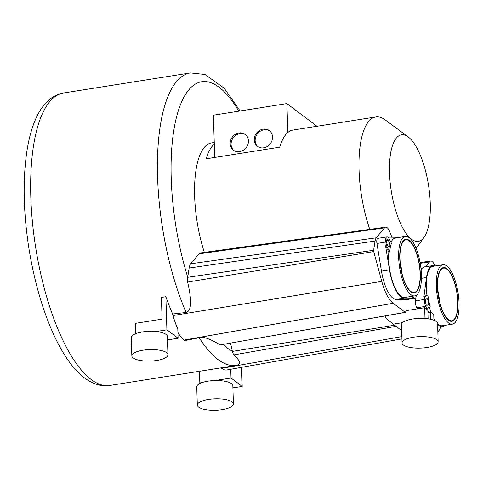 <?xml version="1.0" encoding="UTF-8"?>
<svg xmlns="http://www.w3.org/2000/svg" width="483" height="483" viewBox="0 0 483 483"><rect width="100%" height="100%" fill="white"/><g stroke="black" fill="none" stroke-linecap="round" stroke-linejoin="round"><path stroke-width="0.72" d="M391.906 237.171A80.999 28.31 81 0 1 390.035 232.389A11.743 4.106 81 0 0 385.639 227.161L200.427 252.929A15.227 5.325 81 0 0 198.948 253.847L190.719 263.766A14.442 5.047 81 0 0 189.149 268.035L187.682 277.284L187.615 282.048C193.321 306.711 189.626 311.517 186.118 312.483L172.612 313.998A148.046 51.741 81 0 1 165.868 296.707L166.907 329.829L156.003 331.555M223.357 344.669A137.577 48.083 81 0 0 232.335 351.177L230.602 343.383M214.247 142.515L211.391 142.968A75.59 26.42 81 0 0 204.363 252.386M411.492 239.194A53.921 18.849 81 0 0 424.068 237.28A53.921 18.849 81 0 0 428.518 185.261A53.921 18.849 81 0 0 408.28 137.003A53.921 18.849 81 0 0 408.195 136.943A53.921 18.849 81 0 0 389.515 172.89A53.921 18.849 81 0 0 411.492 239.194M385.356 119.995A75.59 26.42 81 0 0 385.241 119.911A75.59 26.42 81 0 0 375.798 116.964A75.59 26.42 81 0 0 369.779 229.365M375.798 116.964L292.927 130.072A75.59 26.42 81 0 0 287.814 132.511A75.59 26.42 81 0 0 279.717 147.176L206.205 158.804A75.59 26.42 81 0 1 214.301 144.139L213.389 115.208L286.908 103.579L316.92 126.274M214.301 144.139L214.718 157.458M287.814 132.511L286.908 103.579M254.245 139.919A9.871 8.7 126.9 0 1 259.413 130.507A9.871 8.7 126.9 0 1 269.309 130.585A9.871 8.7 126.9 0 1 272.509 137.033A9.871 8.7 126.9 0 1 267.341 146.446A9.871 8.7 126.9 0 1 257.445 146.367A9.871 8.7 126.9 0 1 254.245 139.919M248.449 140.837A9.871 8.7 -53.1 0 0 245.249 134.395A9.871 8.7 -53.1 0 0 235.354 134.31A9.871 8.7 -53.1 0 0 230.186 143.729A9.871 8.7 -53.1 0 0 233.386 150.171A9.871 8.7 -53.1 0 0 243.281 150.249A9.871 8.7 -53.1 0 0 248.449 140.837M257.916 146.693A9.871 8.7 126.9 0 1 255.151 140.607A9.871 8.7 126.9 0 1 260.053 131.364A9.871 8.7 126.9 0 1 269.749 130.947M245.69 134.751A9.871 8.7 -53.1 0 0 235.994 135.168A9.871 8.7 -53.1 0 0 231.091 144.411A9.871 8.7 -53.1 0 0 233.857 150.497M420.216 263.283L429.417 261.991A80.999 28.31 -99 0 1 424.491 266.936M422.879 267.775A80.999 28.31 -99 0 1 420.941 268.373M429.417 261.991A11.743 4.106 -99 0 1 430.733 261.049A11.743 4.106 -99 0 1 434.923 265.759L434.942 265.801M441.009 326.695A36.134 12.63 -99 0 1 437.833 331.755M385.639 227.161A11.743 4.106 81 0 0 384.504 227.867L376.269 237.787A10.958 3.828 81 0 0 375.08 241.029L373.613 250.272A1.328 0.465 81 0 0 373.715 251.571L381.769 281.372A36.134 12.63 81 0 0 393.126 303.252L405.255 312.326A1.328 0.465 81 0 0 405.424 312.38A1.328 0.465 81 0 0 405.666 312.024L406.227 309.675L407.272 310.46L405.992 310.66M402.532 322.674L393.15 324.153L385.796 317.983L385.73 315.87M393.15 324.153L401.669 330.559M433.921 320.247L433.746 314.548L430.564 312.151L427.914 312.573M424.992 318.49L424.654 307.713L407.272 310.46M232.335 351.177L233.597 354.951C242.907 362.944 239.369 364.641 236.115 365.462L221.003 367.841L221.673 368.342L401.862 336.603M177.907 332.382A40.083 14.007 81 0 0 184.059 340.08L184.729 340.581L199.231 337.744C202.51 336.168 209.513 338.559 220.248 344.916L405.424 312.38M135.687 333.699L135.361 323.356L162.095 319.13L161.413 297.407L165.868 296.707M215.068 380.538L231.019 378.014L242.2 386.418L241.603 367.334M231.019 378.014L230.741 369.26M401.934 338.903L226.847 369.954A40.083 14.007 -99 0 1 221.673 368.342M199.461 371.27L199.829 382.947L201.972 382.608M200.282 383.285L199.829 382.947M242.2 386.418L232.909 387.891M381.769 281.372L173.029 315.55L172.612 313.998M173.029 315.55A40.053 14.001 81 0 0 177.798 328.857L178.094 338.239L166.907 329.829M167.474 339.917L178.094 338.239M428.107 318.822L427.835 310.104L424.654 307.713M430.788 319.311L430.564 312.151M377.935 238.324A4.812 1.684 81 0 0 377.833 238.336A4.812 1.684 81 0 0 376.933 243.426L381.467 271.144A30.815 10.771 81 0 0 396.175 299.478L406.131 299.665A4.812 1.684 81 0 0 406.233 299.659A4.812 1.684 81 0 0 406.336 299.629M401.898 273.046A26.656 9.316 81 0 0 400.165 262.1M389.147 241.633A3.248 1.135 -99 0 1 389.92 245.074A3.248 1.135 -99 0 1 389.195 247.187A3.248 1.135 -99 0 1 388.223 246.324L387.396 244.724A3.248 1.135 -99 0 1 386.623 241.283A3.248 1.135 -99 0 1 387.348 239.17A3.248 1.135 -99 0 1 388.32 240.039L389.147 241.633L386.666 242.025M406.131 299.665L415.042 298.252L413.744 298.228L412.687 296.194M415.042 298.252A4.812 1.684 81 0 0 415.145 298.246A4.812 1.684 81 0 0 416.213 295.3M414.794 295.862A3.248 1.135 -99 0 1 414.535 296.001A3.248 1.135 -99 0 1 414.245 295.946M377.833 238.336L386.744 236.924A4.812 1.684 81 0 1 386.847 236.918L388.145 236.942L391.435 243.287A30.091 10.517 -99 0 0 389.727 251.975L386.436 245.624L385.543 245.769L389.491 269.876A30.815 10.771 81 0 0 404.199 298.204L412.85 298.373L411.794 296.333M386.744 236.924A4.812 1.684 81 0 0 385.845 242.013L386.436 245.624M413.744 298.228L412.85 298.373M397.642 237.642A30.815 10.771 81 0 0 395.903 237.25L388.223 237.099M390.964 242.381A30.091 10.517 -99 0 1 395.348 238.004L405.328 236.429A30.091 10.517 81 0 0 398.819 250.538A30.091 10.517 81 0 0 403.003 281.372A30.091 10.517 81 0 0 414.734 295.868A30.091 10.517 81 0 0 419.54 290.446A30.091 10.517 81 0 0 418.713 256.346A30.091 10.517 81 0 0 405.328 236.429M414.734 295.868L404.754 297.45A30.091 10.517 -99 0 1 393.023 282.953A30.091 10.517 -99 0 1 388.839 252.114L385.543 245.769M389.727 251.975L388.839 252.114M419.395 284.191A26.656 9.316 81 0 0 417.022 255.006A26.656 9.316 81 0 0 405.865 239.822A26.656 9.316 81 0 0 400.667 248.111A26.656 9.316 81 0 0 403.039 277.29A26.656 9.316 81 0 0 414.197 292.475A26.656 9.316 81 0 0 419.395 284.191M400.473 247.731A27.211 9.509 -99 0 1 405.78 239.272A27.211 9.509 -99 0 1 417.173 254.776A27.211 9.509 -99 0 1 419.594 284.565A27.211 9.509 -99 0 1 414.281 293.024A27.211 9.509 -99 0 1 402.894 277.52A27.211 9.509 -99 0 1 400.473 247.731M435.286 265.94A30.815 10.771 81 0 0 432.883 265.59L424.865 266.858A30.815 10.771 81 0 0 421.098 269.919M416.002 297.105L415.495 300.855A4.812 1.684 81 0 0 416.877 307.743L417.62 308.824M439.542 301.344A26.656 9.316 81 0 0 438.335 292.795A26.656 9.316 81 0 0 437.815 290.392M415.495 300.855L424.406 299.442L424.792 296.568L427.841 294.986L426.948 295.125A30.091 10.517 -99 0 1 432.997 266.302L442.977 264.72A30.091 10.517 81 0 0 436.928 293.549A30.091 10.517 81 0 0 452.378 324.165A30.091 10.517 81 0 0 456.079 283.606A30.091 10.517 81 0 0 442.977 264.72M424.406 299.442A4.812 1.684 81 0 0 425.783 306.331L427.141 308.299L430.19 306.717A30.091 10.517 -99 0 1 427.841 294.986M427.896 304.93L427.129 305.328A3.248 1.135 -99 0 1 427.002 305.371A3.248 1.135 -99 0 1 425.402 302.527A3.248 1.135 -99 0 1 425.861 298.995L426.628 298.597A3.248 1.135 -99 0 1 426.755 298.554A3.248 1.135 -99 0 1 428.349 301.398A3.248 1.135 -99 0 1 427.896 304.93L426.489 305.153M424.792 296.568L423.905 296.707L426.948 295.125M432.883 265.59A30.815 10.771 81 0 0 426.489 277.508L423.905 296.707M437.604 324.347A30.815 10.771 81 0 0 442.513 326.454A30.815 10.771 81 0 0 444.692 325.379M427.141 308.299L426.254 308.444L426.93 309.422M427.853 310.768L428.982 312.404M433.903 319.541L434.579 320.525M452.378 324.165L442.398 325.741A30.091 10.517 -99 0 1 437.58 323.664M435.286 320.875A30.091 10.517 -99 0 1 433.873 318.551M431.168 312.61A30.091 10.517 -99 0 1 429.375 307.14M439.023 298.941A26.656 9.316 81 0 0 451.84 320.766A26.656 9.316 81 0 0 456.338 289.945A26.656 9.316 81 0 0 443.515 268.119A26.656 9.316 81 0 0 439.023 298.941M456.513 289.854A27.211 9.509 -99 0 1 451.931 321.316A27.211 9.509 -99 0 1 438.842 299.031A27.211 9.509 -99 0 1 443.43 267.57A27.211 9.509 -99 0 1 456.513 289.854M436.813 339.724A18.052 5.742 178.2 0 0 416.539 336.838A18.052 5.742 178.2 0 0 402.061 342.936A18.052 5.742 178.2 0 0 403.396 345.013A18.052 5.742 -1.8 0 0 423.669 347.899A18.052 5.742 -1.8 0 0 438.147 341.801A18.052 5.742 -1.8 0 0 436.813 339.724M438.147 341.801L437.574 323.556A18.052 5.742 -1.8 0 0 436.24 321.479A18.052 5.742 178.2 0 0 415.966 318.587A18.052 5.742 178.2 0 0 401.488 324.685L402.061 342.936M166.599 352.687A18.052 5.742 178.2 0 0 146.331 349.801A18.052 5.742 178.2 0 0 131.847 355.899A18.052 5.742 178.2 0 0 133.187 357.969A18.052 5.742 -1.8 0 0 153.455 360.861A18.052 5.742 -1.8 0 0 167.939 354.764A18.052 5.742 -1.8 0 0 166.599 352.687M167.939 354.764L167.366 336.512A18.052 5.742 -1.8 0 0 166.025 334.435A18.052 5.742 178.2 0 0 145.757 331.549A18.052 5.742 178.2 0 0 131.273 337.647L131.847 355.899M232.075 401.892A18.052 5.742 178.2 0 0 211.802 399.006A18.052 5.742 178.2 0 0 197.324 405.104A18.052 5.742 178.2 0 0 198.658 407.181A18.052 5.742 -1.8 0 0 218.932 410.067A18.052 5.742 -1.8 0 0 233.41 403.969A18.052 5.742 -1.8 0 0 232.075 401.892M233.41 403.969L232.836 385.718A18.052 5.742 -1.8 0 0 231.502 383.647A18.052 5.742 178.2 0 0 211.228 380.755A18.052 5.742 178.2 0 0 196.75 386.853L197.324 405.104M238.759 111.193A137.577 48.083 81 0 0 178.112 111.392A137.577 48.083 81 0 0 187.712 277.103M232.383 351.407L394.563 325.216M199.231 337.744A148.046 51.741 81 0 0 217.918 359.449A148.046 51.741 81 0 0 236.115 365.462M233.597 354.951L396.054 326.339M221.027 367.859L109.883 385.44A148.046 51.741 -99 0 1 91.16 379.499A148.046 51.741 -99 0 1 32.421 221.981A148.046 51.741 -99 0 1 63.623 92.984L190.38 72.933A148.046 51.741 81 0 0 157.464 160.471A148.046 51.741 81 0 0 186.118 312.483M189.149 268.035L375.08 241.029M187.682 277.284L373.613 250.272M190.719 263.766L376.269 237.787M198.948 253.847L384.504 227.867M187.615 282.048L373.715 251.571M393.126 303.252L184.059 340.08M220.248 344.916L405.255 312.326M386.696 240.292L388.32 240.039M396.175 299.478L404.199 298.204M381.467 271.144L389.491 269.876M376.933 243.426L385.845 242.013M421.418 278.311L426.489 277.508M416.877 307.743L425.783 306.331M424.068 237.28L416.123 248.437M408.195 136.943L385.241 119.911M109.883 385.44C103.477 386.678 94.27 385.156 84.555 377.947C59.276 359.123 38.097 306.258 28.865 248.057C23.142 210.751 22.641 177.527 27.35 148.384C29.348 136.538 32.319 126.329 36.255 117.749C39.787 109.913 44.4 103.676 50.099 99.039C54.108 95.851 58.618 93.829 63.623 92.984M240.123 110.975L224.269 88.274L204.955 74.46L190.38 72.933M430.733 261.049L420.083 262.529M406.233 299.659L415.145 298.246M437.695 327.22L442.513 326.454"/></g></svg>
